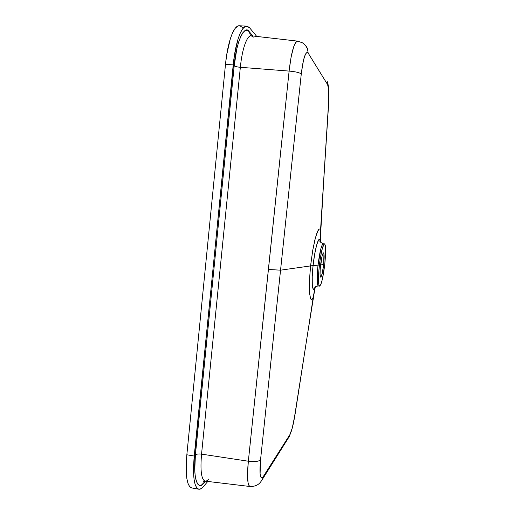 <?xml version="1.0" encoding="UTF-8"?>
<svg xmlns="http://www.w3.org/2000/svg" width="515" height="515" viewBox="0 0 515 515"><rect width="100%" height="100%" fill="white"/><g stroke="black" fill="none" stroke-linecap="round" stroke-linejoin="round"><path stroke-width="0.77" d="M295.462 411.839L313.268 297.174L312.277 299.112L311.421 299.563L310.674 298.964L309.47 292.874L309.399 281.184L310.584 265.907L313.081 265.515L314.671 254.133L316.648 245.011L318.579 240.009L319.654 239.475L320.105 240.936C319.358 241.393 320.388 242.32 323.201 243.717C321.373 244.895 319.622 252.266 317.942 265.837L319.281 265.991C320.961 252.414 322.699 245.037 324.502 243.859C325.892 245.243 325.989 251.983 324.791 264.073L325.609 252.762L325.268 245.32L324.675 243.93L323.851 244.342L321.791 250.445L319.796 261.736L318.721 272.242L318.528 282.214L318.907 285.053L319.551 286.121L321.057 283.894L322.429 278.95L324.791 264.073C323.169 277.398 321.431 284.75 319.577 286.128C318.199 284.943 318.096 278.235 319.281 265.991L313.081 265.515L312.232 276.652L312.309 285.078L313.255 289.089L313.989 289.205L314.839 288.046C312.335 293.453 311.247 281.866 313.081 265.515C314.774 249.26 318.573 235.902 320.053 240.054L320.465 230.089L319.892 228.982L319.068 229.066L318.128 230.218L315.457 237.615L312.747 250.251L314.897 239.79L317.105 232.42L319.068 229.066L320.079 229.13L320.523 230.417L328.531 105.459L328.628 89.468L327.611 84.602L308.369 53.405L307.339 52.459L306.425 52.82L305.466 54.217L303.554 59.92L301.442 72.39L280.546 270.175L310.545 265.914L312.747 250.271L310.584 265.907L313.081 265.515L317.942 265.837L317.227 282.349L318.276 285.967C315.914 286.321 314.742 286.939 314.749 287.814L315.251 286.926M313.274 297.161L314.839 288.046L313.274 297.161M295.848 409.29L296.666 403.277M320.504 265.566C321.463 257.79 322.467 253.554 323.51 252.852C324.302 253.625 324.36 257.494 323.671 264.459L320.678 264.111L323.671 264.459L322.1 273.935L320.645 277.141L320.066 274.83L320.188 269.12L322.132 255.871L323.111 253.161L323.587 252.878L323.935 253.644L323.671 264.459C322.731 272.152 321.733 276.381 320.671 277.147C319.879 276.446 319.828 272.583 320.504 265.566L320.504 265.566M314.948 287.582L315.186 286.99L314.948 287.582M324.502 243.859L323.163 243.711L322.493 244.258L320.909 248.52L317.942 265.837C316.764 278.087 316.88 284.801 318.276 285.967L319.577 286.128M320.118 240.988L320.562 242.205L320.118 240.988M320.575 237.318L320.523 230.417L320.053 240.054L320.362 241.773M203.496 486.527L207.777 481.441L203.496 486.527C201.796 488.542 200.232 489.437 198.796 489.211C194.084 487.409 192.559 476.349 194.226 456.045L186.842 454.777L225.486 64.388L233.205 64.903L193.589 464.961L193.543 472.905L194.078 479.517L195.159 484.538L196.73 487.789L198.706 489.192L200.998 488.741L203.496 486.527M242.404 27.507L240.112 25.879M239.456 25.756L237.66 26.149L235.155 28.377L232.703 32.529L230.405 38.477L226.709 54.764L225.486 64.388L186.842 454.777L186.205 471.611L186.791 478.223L187.93 483.244L189.572 486.508L191.625 487.917M295.217 413.378L293.93 420.716C292.539 427.695 291.187 432.349 289.868 434.673L263.3 476.684C260.191 480.231 259.27 474.643 260.532 459.927L280.546 270.175L310.545 265.914L309.399 281.184L309.47 292.874L310.674 298.964L311.421 299.563L312.277 299.112L313.268 297.174L295.185 413.603L292.269 428.017L289.868 434.673L262.792 477.36L261.858 477.984L261.086 477.624L260.088 473.98L260.532 459.927C258.363 461.575 254.301 462.007 248.346 461.228C246.833 476.922 247.425 485.355 250.136 486.521L249.949 486.482C249.144 486.218 248.526 485.014 248.088 482.877L247.496 474.012L248.346 461.228L201.552 454.127L240.344 67.298L289.108 71.089L248.346 461.228L201.552 454.127C200.168 470.787 201.378 479.787 205.195 481.132L203.586 481.68L204.339 481.177M314.839 288.046L315.27 286.913M314.871 289.791L314.491 291.844M246.807 26.168L239.404 25.756C233.945 24.977 227.636 41.728 225.486 64.388L233.205 64.903C235.374 42.198 241.541 25.396 246.807 26.168L249.698 27.913L256.74 36.43L249.698 27.913L247.49 26.291L245.127 26.561L242.7 28.801L240.312 32.966L238.065 38.928L234.428 55.253L194.226 456.045L186.842 454.777C185.2 475.049 186.829 486.102 191.722 487.937L198.79 489.211M208.717 479.066C207.384 480.637 206.167 481.319 205.054 481.107C201.346 479.536 200.174 470.543 201.552 454.127C198.603 453.773 196.55 454.024 195.397 454.874C192.7 477.18 197.741 491.941 203.856 482.986L204.442 481.158L203.856 482.986L205.414 481.158L201.558 484.982L199.459 485.355L197.657 484.029L196.228 481.016L195.243 476.388L194.76 470.311L195.397 454.874L234.203 65.798L236.823 48.925L238.645 42.018L240.698 36.533L242.88 32.683L245.108 30.591L247.277 30.295L249.311 31.743L252.891 35.986L249.311 31.743L250.464 35.535L249.311 31.743C244.683 23.812 236.07 42.082 234.203 65.798C235.239 66.506 237.286 67.008 240.344 67.298L201.552 454.127C198.603 453.773 196.55 454.024 195.397 454.874L234.203 65.798C235.239 66.506 237.286 67.008 240.344 67.298L289.108 71.089L291.084 57.056L293.743 46.659C294.709 43.987 295.661 42.282 296.601 41.541L297.773 41.149M289.868 434.673L288.04 438.529L289.868 434.673M263.3 476.684L262.541 479.13L261.015 481.454L262.541 479.13L263.3 476.684M250.573 35.587L249.962 34.943L251.333 35.805L297.728 41.142C294.187 42.043 291.316 52.028 289.108 71.089L268.424 269.474L280.546 270.175L268.424 269.474L248.346 461.228C254.301 462.007 258.363 461.575 260.532 459.927L301.275 73.909C303.271 57.892 305.569 50.959 308.176 53.122L327.637 84.653C328.602 86.649 328.988 91.509 328.802 99.228L320.523 230.417L320.633 235.361M309.399 281.184L310.584 265.907L309.399 281.184M312.747 250.271L310.545 265.914L312.747 250.271M251.333 35.805C247.11 35.001 242.134 48.751 240.344 67.298C242.114 48.977 246.994 35.284 251.191 35.799L253.419 37.093M320.362 241.799L320.658 232.542M328.255 109.746L327.746 116.023M328.396 107.603L328.531 105.459M327.083 81.164L327.637 84.653M305.582 45.616L307.442 48.667L308.176 53.122L307.442 48.667L305.582 45.616M289.108 71.089C295.301 71.617 299.357 72.557 301.275 73.909C299.357 72.557 295.301 71.617 289.108 71.089M323.549 183.366L328.802 99.221L328.737 90.138C328.538 86.327 327.997 83.366 327.122 81.261M313.97 294.464L307.667 333.282M307.745 332.806L293.923 420.729L291.735 430.077L289.321 436.488L262.592 479.021C260.777 481.673 258.839 486.527 250.136 486.521L205.195 481.132M315.328 286.855L313.751 295.417M320.665 233.327L323.575 182.915M297.728 41.142L302.575 42.874C305.466 45.262 307.101 47.232 307.487 48.783L307.809 49.363"/></g></svg>
